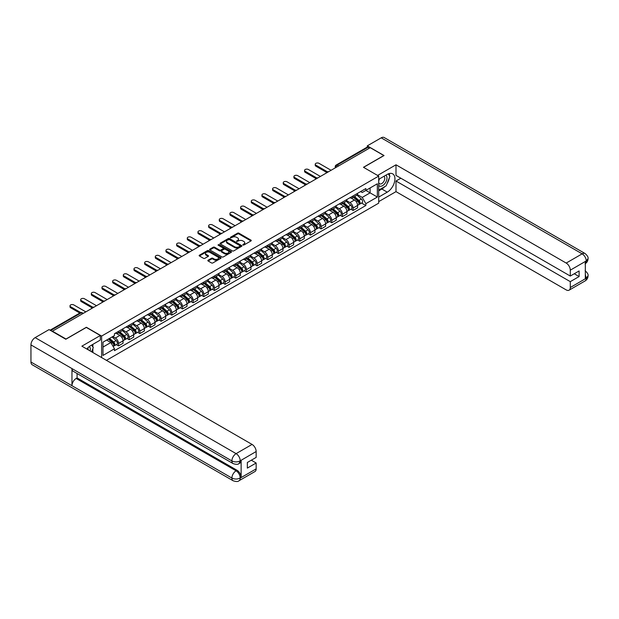 <?xml version="1.0" encoding="UTF-8"?>
<svg xmlns="http://www.w3.org/2000/svg" width="619" height="619" viewBox="0 0 619 619"><rect width="100%" height="100%" fill="white"/><g stroke="black" fill="none" stroke-linecap="round" stroke-linejoin="round"><path stroke-width="0.93" d="M242.919 245.039L243.855 245.039L250.989 240.923A0.952 0.549 0 0 0 251.268 240.536A0.952 0.549 0 0 0 250.989 240.149L238.911 233.177A0.952 0.549 0 0 0 237.564 233.177L230.438 237.294L230.438 237.835L232.303 237.301A3.033 1.756 0 0 1 236.597 237.301L237.603 237.882A3.033 1.756 0 0 1 238.493 239.12A3.033 1.756 0 0 1 237.603 240.358L236.682 241.433L238.539 240.907A3.033 1.756 0 0 1 242.834 240.907L243.84 241.487A3.033 1.756 0 0 1 244.729 242.725A3.033 1.756 0 0 1 243.84 243.963L242.919 245.039L242.919 244.497M208.116 260.212A0.952 0.549 0 0 0 207.837 260.599A0.952 0.549 0 0 0 208.116 260.986L211.505 262.943A0.952 0.549 0 0 0 212.843 262.943L220.759 258.371A0.952 0.549 0 0 0 221.037 257.984A0.952 0.549 0 0 0 220.759 257.597L208.688 250.625A0.952 0.549 0 0 0 207.342 250.625L199.426 255.198A0.952 0.549 0 0 0 199.148 255.585A0.952 0.549 0 0 0 199.426 255.972L203.519 258.332A0.952 0.549 0 0 0 204.866 258.332L208.247 256.374A0.952 0.549 0 0 0 208.526 255.987A0.952 0.549 0 0 0 208.247 255.601L206.22 254.432A2.538 1.462 0 0 1 205.477 253.395A2.538 1.462 0 0 1 207.048 252.041A2.538 1.462 0 0 1 209.81 252.359L217.756 256.947A2.538 1.462 0 0 1 218.507 257.984A2.538 1.462 0 0 1 216.936 259.338A2.538 1.462 0 0 1 214.174 259.021L212.843 258.255A0.952 0.549 0 0 0 211.505 258.255L208.116 260.212L208.116 260.986M101.624 336.063L86.381 327.265L66.016 339.026L52.414 331.173L370.232 147.678L383.834 155.531L363.469 167.292L378.704 176.09L101.624 336.063L101.624 357.565M232.373 250.896A0.952 0.549 0 0 0 233.711 250.896L241.627 246.323A0.952 0.549 0 0 0 241.905 245.936A0.952 0.549 0 0 0 241.627 245.55L229.548 238.578A0.952 0.549 0 0 0 228.21 238.578L220.294 243.151A0.952 0.549 0 0 0 220.016 243.538A0.952 0.549 0 0 0 220.294 243.925L232.373 250.896M218.244 245.186L231.181 252.359L223.281 256.924A0.952 0.549 0 0 1 221.935 256.924L209.864 249.944L213.246 248.01L213.246 247.221L209.864 249.171A0.952 0.549 0 0 0 209.586 249.558A0.952 0.549 0 0 0 209.864 249.944L209.864 249.171M213.246 248.01A0.952 0.549 0 0 1 214.592 248.01L214.592 247.221A0.952 0.549 0 0 0 213.246 247.221M214.592 247.221L219.49 250.045A0.952 0.549 0 0 0 220.828 250.045L223.08 248.745A0.952 0.549 0 0 0 223.358 248.358A0.952 0.549 0 0 0 223.08 247.971L217.981 245.031L218.917 244.49L231.197 251.577A0.952 0.549 0 0 1 231.475 251.964A0.952 0.549 0 0 1 231.197 252.351L231.197 251.577M106.445 360.351L378.704 203.156L378.704 176.09M338.585 165.946L337.154 165.118A1.934 1.114 60 0 0 336.187 165.025L367.144 147.144A1.934 1.114 60 0 1 368.112 147.245L337.154 165.118A1.934 1.114 120 0 0 335.784 167.486L335.784 167.563M369.551 148.073L368.112 147.245M353.078 195.937A4.449 2.569 60 0 1 352.157 197.933L356.668 195.333A4.449 2.569 -120 0 0 357.589 193.337M346.679 200.726L349.936 202.606A4.449 2.569 60 0 1 353.078 208.054L357.589 205.446A4.449 2.569 -120 0 0 354.447 199.999L351.213 198.142M357.589 205.446L357.589 207.852L353.078 210.46L350.911 209.214M352.157 197.933A4.449 2.569 60 0 1 349.967 197.732M353.078 208.054L353.078 210.46M342.415 202.096A4.449 2.569 60 0 1 341.495 204.092L346.006 201.484A4.449 2.569 -120 0 0 346.926 199.488M340.249 215.366L342.415 216.619L346.926 214.012L346.926 211.605A4.449 2.569 -120 0 0 343.785 206.158L340.551 204.293M341.495 204.092A4.449 2.569 60 0 1 339.305 203.891M336.016 206.885L339.274 208.765A4.449 2.569 60 0 1 342.415 214.205L342.415 216.619M331.753 208.247A4.449 2.569 60 0 1 330.832 210.243L335.343 207.644A4.449 2.569 -120 0 0 336.264 205.647M329.587 221.525L331.753 222.77L336.264 220.171L336.264 217.756A4.449 2.569 -120 0 0 333.123 212.317L329.888 210.452M330.832 210.243A4.449 2.569 60 0 1 328.643 210.042M325.354 213.037L328.612 214.917A4.449 2.569 60 0 1 331.753 220.364L331.753 222.77M321.091 214.406A4.449 2.569 60 0 1 320.17 216.402L324.681 213.795A4.449 2.569 -120 0 0 325.602 211.799M318.924 227.676L321.091 228.929L325.602 226.322L325.602 223.916A4.449 2.569 -120 0 0 322.46 218.468L319.226 216.604M320.17 216.402A4.449 2.569 60 0 1 317.98 216.201M314.692 219.196L317.949 221.076A4.449 2.569 60 0 1 321.091 226.523L321.091 228.929M310.428 220.565A4.449 2.569 60 0 1 309.508 222.554L314.019 219.954A4.449 2.569 -120 0 0 314.939 217.958M308.262 233.835L310.428 235.081L314.939 232.481L314.939 230.075A4.449 2.569 -120 0 0 311.798 224.627L308.564 222.763M309.508 222.554A4.449 2.569 60 0 1 307.318 222.36M304.022 225.347L307.287 227.227A4.449 2.569 60 0 1 310.428 232.674L310.428 235.081M299.766 226.716A4.449 2.569 60 0 1 298.845 228.713L303.356 226.105A4.449 2.569 -120 0 0 304.277 224.117M297.6 239.994L299.766 241.24L304.277 238.632L304.277 236.226A4.449 2.569 -120 0 0 301.136 230.779L297.901 228.922M298.845 228.713A4.449 2.569 60 0 1 296.656 228.512M293.36 231.506L296.625 233.386A4.449 2.569 60 0 1 299.766 238.833L299.766 241.24M289.104 232.876A4.449 2.569 60 0 1 288.183 234.872L292.694 232.264A4.449 2.569 -120 0 0 293.615 230.268M286.937 246.145L289.104 247.399L293.615 244.791L293.615 242.385A4.449 2.569 -120 0 0 290.473 236.938L287.239 235.073M288.183 234.872A4.449 2.569 60 0 1 285.993 234.671M282.697 237.665L285.963 239.545A4.449 2.569 60 0 1 289.104 244.985L289.104 247.399M278.442 239.027A4.449 2.569 60 0 1 277.521 241.023L282.032 238.423A4.449 2.569 -120 0 0 282.953 236.427M276.275 252.304L278.442 253.55L282.953 250.95L282.953 248.536A4.449 2.569 -120 0 0 279.811 243.097L276.577 241.232M277.521 241.023A4.449 2.569 60 0 1 275.331 240.822M272.035 243.816L275.3 245.697A4.449 2.569 60 0 1 278.442 251.144L278.442 253.55M267.779 245.186A4.449 2.569 60 0 1 266.859 247.182L271.37 244.575A4.449 2.569 -120 0 0 272.29 242.578M265.613 258.456L267.779 259.709L272.29 257.102L272.29 254.695A4.449 2.569 -120 0 0 269.149 249.248L265.915 247.383M266.859 247.182A4.449 2.569 60 0 1 264.669 246.981M261.373 249.975L264.638 251.856A4.449 2.569 60 0 1 267.779 257.303L267.779 259.709M257.117 251.337A4.449 2.569 60 0 1 256.196 253.333L260.707 250.734A4.449 2.569 -120 0 0 261.628 248.737M254.951 264.615L257.117 265.861L261.628 263.261L261.628 260.854A4.449 2.569 -120 0 0 258.479 255.407L255.252 253.542M256.196 253.333A4.449 2.569 60 0 1 254.007 253.14M250.71 256.127L253.968 258.007A4.449 2.569 60 0 1 257.117 263.454L257.117 265.861M246.455 257.496A4.449 2.569 60 0 1 245.534 259.493L250.045 256.885A4.449 2.569 -120 0 0 250.966 254.889M244.288 270.766L246.455 272.02L250.966 269.412L250.966 267.006A4.449 2.569 -120 0 0 247.817 261.558L244.59 259.694M245.534 259.493A4.449 2.569 60 0 1 243.344 259.291M240.048 262.286L243.306 264.166A4.449 2.569 60 0 1 246.455 269.613L246.455 272.02M235.793 263.655A4.449 2.569 60 0 1 234.872 265.652L239.383 263.044A4.449 2.569 -120 0 0 240.304 261.048M233.626 276.925L235.793 278.171L240.304 275.571L240.304 273.165A4.449 2.569 -120 0 0 237.154 267.718L233.928 265.853M234.872 265.652A4.449 2.569 60 0 1 232.682 265.45M229.386 268.437L232.643 270.325A4.449 2.569 60 0 1 235.793 275.764L235.793 278.171M225.13 269.807A4.449 2.569 60 0 1 224.21 271.803L228.721 269.203A4.449 2.569 -120 0 0 229.641 267.207M222.964 283.084L225.13 284.33L229.641 281.722L229.641 279.316A4.449 2.569 -120 0 0 226.492 273.877L223.266 272.012M224.21 271.803A4.449 2.569 60 0 1 222.02 271.602M218.724 274.596L221.981 276.476A4.449 2.569 60 0 1 225.13 281.924L225.13 284.33M214.468 275.966A4.449 2.569 60 0 1 213.547 277.962L218.058 275.354A4.449 2.569 -120 0 0 218.979 273.358M212.302 289.235L214.468 290.489L218.979 287.881L218.979 285.475A4.449 2.569 -120 0 0 215.83 280.028L212.603 278.163M213.547 277.962A4.449 2.569 60 0 1 211.358 277.761M208.061 280.755L211.319 282.635A4.449 2.569 60 0 1 214.468 288.083L214.468 290.489M203.806 282.117A4.449 2.569 60 0 1 202.885 284.113L207.396 281.513A4.449 2.569 -120 0 0 208.317 279.517M201.639 295.395L203.806 296.64L208.317 294.04L208.317 291.634A4.449 2.569 -120 0 0 205.168 286.187L201.941 284.322M202.885 284.113A4.449 2.569 60 0 1 200.695 283.912M197.399 286.907L200.657 288.787A4.449 2.569 60 0 1 203.806 294.234L203.806 296.64M193.143 288.276A4.449 2.569 60 0 1 192.223 290.272L196.734 287.665A4.449 2.569 -120 0 0 197.654 285.668M190.977 301.546L193.143 302.799L197.654 300.192L197.654 297.785A4.449 2.569 -120 0 0 194.505 292.338L191.279 290.473M192.223 290.272A4.449 2.569 60 0 1 190.033 290.071M186.737 293.066L189.994 294.946A4.449 2.569 60 0 1 193.143 300.393L193.143 302.799M182.481 294.435A4.449 2.569 60 0 1 181.56 296.431L186.071 293.824A4.449 2.569 -120 0 0 186.992 291.828M180.315 307.705L182.481 308.951L186.992 306.351L186.992 303.944A4.449 2.569 -120 0 0 183.843 298.497L180.616 296.633M181.56 296.431A4.449 2.569 60 0 1 179.371 296.23M176.075 299.217L179.332 301.105A4.449 2.569 60 0 1 182.481 306.544L182.481 308.951M171.819 300.586A4.449 2.569 60 0 1 170.898 302.583L175.409 299.983A4.449 2.569 -120 0 0 176.33 297.987M169.652 313.864L171.819 315.11L176.33 312.502L176.33 310.096A4.449 2.569 -120 0 0 173.181 304.656L169.954 302.792M170.898 302.583A4.449 2.569 60 0 1 168.708 302.382M165.412 305.376L168.67 307.256A4.449 2.569 60 0 1 171.819 312.703L171.819 315.11M161.157 306.745A4.449 2.569 60 0 1 160.236 308.742L164.747 306.134A4.449 2.569 -120 0 0 165.668 304.138M158.99 320.015L161.157 321.269L165.668 318.661L165.668 316.255A4.449 2.569 -120 0 0 162.518 310.808L159.292 308.943M160.236 308.742A4.449 2.569 60 0 1 158.046 308.541M154.75 311.535L158.007 313.415A4.449 2.569 60 0 1 161.157 318.855L161.157 321.269M150.494 312.897A4.449 2.569 60 0 1 149.574 314.893L154.085 312.293A4.449 2.569 -120 0 0 155.005 310.297M148.328 326.174L150.494 327.42L155.005 324.82L155.005 322.406A4.449 2.569 -120 0 0 151.856 316.967L148.63 315.102M149.574 314.893A4.449 2.569 60 0 1 147.384 314.692M144.088 317.686L147.345 319.566A4.449 2.569 60 0 1 150.494 325.014L150.494 327.42M139.832 319.056A4.449 2.569 60 0 1 138.911 321.052L143.422 318.445A4.449 2.569 -120 0 0 144.343 316.448M137.666 332.326L139.832 333.579L144.343 330.972L144.343 328.565A4.449 2.569 -120 0 0 141.194 323.118L137.967 321.253M138.911 321.052A4.449 2.569 60 0 1 136.722 320.851M133.425 323.845L136.683 325.726A4.449 2.569 60 0 1 139.832 331.173L139.832 333.579M129.17 325.215A4.449 2.569 60 0 1 128.249 327.211L132.76 324.604A4.449 2.569 -120 0 0 133.681 322.607M127.003 338.485L129.17 339.73L133.681 337.131L133.681 334.724A4.449 2.569 -120 0 0 130.532 329.277L127.305 327.412M128.249 327.211A4.449 2.569 60 0 1 126.059 327.01M122.763 329.997L126.021 331.877A4.449 2.569 60 0 1 129.17 337.324L129.17 339.73M118.508 331.366A4.449 2.569 60 0 1 117.587 333.362L122.098 330.763A4.449 2.569 -120 0 0 123.019 328.766M116.341 344.644L118.508 345.889L123.019 343.282L123.019 340.876A4.449 2.569 -120 0 0 119.869 335.428L116.643 333.571M117.587 333.362A4.449 2.569 60 0 1 115.397 333.161M112.766 336.535L115.358 338.036A4.449 2.569 60 0 1 118.508 343.483L118.508 345.889M360.629 191.581L362.239 192.501L377.342 183.781L370.092 187.967L370.092 192.857L362.239 197.399L357.341 194.567M102.986 347.073L110.847 342.531L114.469 348.807L102.986 355.438L102.986 342.183L114.469 335.552L114.469 333.695L365.86 188.555L365.86 190.412L377.342 197.043L365.86 203.674L362.239 197.399M377.342 183.781L377.342 197.043M114.469 348.807L114.469 350.663L365.86 205.523L365.86 203.674M110.847 342.531L106.615 340.086M361.573 203.055L365.86 205.523M243.182 245.132L243.84 244.753A3.033 1.756 0 0 0 244.729 243.515L244.729 242.725M238.493 239.12L238.493 239.909A3.033 1.756 0 0 1 237.603 241.147L236.945 241.534M250.974 240.93L238.911 233.967A0.952 0.549 0 0 0 237.564 233.967L230.709 237.928M241.611 246.331L229.548 239.367A0.952 0.549 0 0 0 228.21 239.367L220.302 243.932L220.294 243.151M239.948 246.207L239.948 245.666L229.347 239.545L227.436 240.11A3.033 1.756 0 0 0 226.546 241.348A3.033 1.756 0 0 0 227.436 242.586L234.686 246.772A3.033 1.756 0 0 0 238.98 246.772L239.948 246.207L239.948 246.996L240.141 245.936M226.546 241.348L226.546 242.137A3.033 1.756 0 0 0 227.436 243.375L227.436 242.586M239.948 246.996L238.98 247.561A3.033 1.756 0 0 1 234.686 247.561L227.436 243.375M214.592 248.01L219.49 250.834A0.952 0.549 0 0 0 220.828 250.834L223.08 249.534A0.952 0.549 0 0 0 223.358 249.148L223.358 248.358M224.573 252.978A2.538 1.462 0 0 0 227.335 253.295A2.538 1.462 0 0 0 228.898 251.941A2.538 1.462 0 0 0 228.156 250.904L225.355 249.287A0.952 0.549 0 0 0 224.016 249.287L221.772 250.587A0.952 0.549 0 0 0 221.494 250.974A0.952 0.549 0 0 0 221.772 251.36L224.573 252.978L224.573 253.767A2.538 1.462 0 0 0 227.335 254.084A2.538 1.462 0 0 0 228.898 252.73L228.898 251.941M221.494 250.974L221.494 251.763A0.952 0.549 0 0 0 221.772 252.15L221.772 251.36M224.573 253.767L221.772 252.15M218.507 257.984L218.507 258.773A2.538 1.462 0 0 1 216.936 260.127A2.538 1.462 0 0 1 214.174 259.81L212.843 259.044A0.952 0.549 0 0 0 211.505 259.044L208.131 260.994M205.477 253.395L205.477 254.185A2.538 1.462 0 0 0 206.22 255.221L206.22 254.432M208.247 255.601L208.247 256.374L206.22 255.221M220.751 258.378L208.688 251.415A0.952 0.549 0 0 0 207.342 251.415L199.442 255.98M353.387 197.221L357.728 201.098A2.414 1.393 60 0 1 358.486 204.835L357.589 205.361M353.503 197.329L355.546 198.506M353.82 196.974L358.656 201.283A1.161 0.673 60 0 1 359.02 203.078A1.161 0.673 60 0 1 358.919 203.117M354.548 196.556L358.896 200.432A2.414 1.393 60 0 1 359.654 204.169A2.414 1.393 60 0 1 358.919 204.247M356.97 195.101L361.357 199.008A2.414 1.393 60 0 1 362.115 202.746L359.654 204.169M326.476 172.291L315.899 166.186A2.221 1.284 180 0 1 315.241 165.281L315.241 164.252A2.221 1.284 -0 0 0 315.899 165.157L327.358 171.773M331.072 170.287L319.04 163.346A2.221 1.284 -0 0 0 316.618 163.068A2.221 1.284 -0 0 0 315.241 164.252M342.725 203.38L347.066 207.257A2.414 1.393 60 0 1 347.824 210.994L346.926 211.512M342.841 203.481L344.884 204.665M343.158 203.125L347.994 207.442A1.161 0.673 60 0 1 348.358 209.237A1.161 0.673 60 0 1 348.257 209.276M343.885 202.707L348.226 206.584A2.414 1.393 60 0 1 348.992 210.321A2.414 1.393 60 0 1 348.257 210.398M346.307 201.252L350.687 205.168A2.414 1.393 60 0 1 351.453 208.905L348.992 210.321M332.063 209.539L336.403 213.416A2.414 1.393 60 0 1 337.162 217.153L336.264 217.671M332.179 209.64L334.221 210.816M332.496 209.284L337.332 213.594A1.161 0.673 60 0 1 337.695 215.389A1.161 0.673 60 0 1 337.595 215.435M333.223 208.866L337.564 212.743A2.414 1.393 60 0 1 338.33 216.48A2.414 1.393 60 0 1 337.595 216.557M335.645 207.411L340.024 211.319A2.414 1.393 60 0 1 340.79 215.056L338.33 216.48M384.863 186.582A10.871 6.275 120 0 1 381.853 189.035L387.254 192.153A10.871 6.275 120 0 0 394.357 182.566A10.871 6.275 120 0 0 392.686 173.854A10.871 6.275 120 0 0 387.254 174.396L378.704 179.324M387.254 192.153L378.704 197.082M378.704 201.624L395.998 191.635L395.998 181.019L570.292 281.645L570.292 287.526L586.348 278.171L585.326 278.651L585.326 261.682L586.247 260.947L570.292 270.163A5.803 3.35 -120 0 0 566.192 263.06L582.146 253.844L381.203 137.836L367.291 145.86L384.043 155.531L363.57 167.347M400.857 178.218L395.998 181.019M574.254 273.753L579.105 276.554L579.105 270.952L570.292 276.043L395.998 175.417L395.998 164.801L566.192 263.06M377.582 175.44L395.998 164.801M395.998 191.635L566.192 289.893A5.803 3.35 -120 0 0 569.085 290.179A5.803 3.35 -120 0 0 570.292 287.526M381.203 137.836A5.942 3.435 -60 0 1 384.175 137.534L585.117 253.55A5.942 3.435 -60 0 0 582.146 253.844A5.803 3.35 60 0 1 586.247 260.947M367.291 147.082L367.291 145.86M570.292 276.043L570.292 270.163M579.105 276.554L570.292 281.645M387.022 183.735A10.871 6.275 120 0 0 389.366 177.707M389.544 175.757A10.871 6.275 120 0 0 389.274 173.537M381.853 189.035L378.704 190.845M585.326 274.588L586.247 278.117M585.117 270.72C587.454 272.817 588.429 274.496 588.05 275.749L586.355 278.171M585.117 253.55C587.454 255.632 588.429 257.326 588.05 258.626L586.348 261.009M233.123 463.6A5.942 3.435 -60 0 1 231.893 460.915C234.632 462.231 237.363 462.223 240.095 460.884L238.996 463.592C238.029 464.583 236.071 464.583 233.123 463.6L73.189 371.261A5.942 3.435 -60 0 1 71.959 368.576L30.95 344.899A5.942 3.435 -60 0 1 35.151 337.618L49.063 329.594L65.807 339.258L86.312 327.42L100.324 335.513L100.324 340.048L90.622 345.65A10.871 6.275 120 0 0 86.807 349.015M100.324 335.513L81.87 346.168L252.057 444.419A5.803 3.35 60 0 1 256.158 451.522L256.158 457.402L247.345 462.494L247.345 468.096L256.158 463.012L256.158 468.885A5.803 3.35 60 0 1 254.958 471.546L238.996 480.754A5.803 3.35 -120 0 0 240.203 478.1L256.158 468.885M92.633 352.381L94.924 353.704M92.873 352.242L92.873 348.598M92.873 346.965L92.873 344.35M238.996 480.754C238.075 481.737 236.118 481.744 233.123 480.762L32.18 364.753A5.942 3.435 -60 0 1 30.95 362.03L71.959 385.707A5.942 3.435 -60 0 1 76.16 378.464L236.102 470.804L237.023 470.27A5.803 3.35 60 0 1 241.124 477.373L241.124 460.404A5.803 3.35 60 0 1 239.924 463.058L238.996 463.592M30.95 344.899L30.95 362.03M35.151 337.618L236.102 453.634A5.942 3.435 -60 0 0 231.893 460.915L71.959 368.576L71.959 385.707L231.893 478.046C234.624 479.361 237.356 479.361 240.095 478.046L240.203 478.1M256.158 463.012L251.306 460.203M77.089 373.512L77.089 377.93L237.023 470.27M77.089 377.93L76.16 378.464M378.704 185.36A6.283 3.629 120 0 0 383.703 184.826A6.283 3.629 120 0 0 386.976 177.986A6.283 3.629 120 0 0 385.838 175.208M379.238 179.023A6.283 3.629 120 0 0 378.704 180.152M378.704 182.257A4.302 2.484 120 0 0 379.579 183.804A4.302 2.484 120 0 0 382.89 182.651A4.302 2.484 120 0 0 384.77 178.326A4.302 2.484 120 0 0 383.881 176.353A4.302 2.484 120 0 0 383.865 176.345M379.586 178.814A4.302 2.484 120 0 0 378.704 181.39M388.237 173.9L389.916 176.291L386.225 185.801L378.843 190.056M90.134 350.934A6.283 3.629 120 0 0 90.343 349.24A6.283 3.629 120 0 0 89.298 346.539M88.13 349.781A4.302 2.484 120 0 0 88.138 349.588A4.302 2.484 120 0 0 87.689 348.01M91.566 345.108L93.283 347.545L91.635 351.801M315.814 178.45L305.237 172.337A2.221 1.284 180 0 1 304.579 171.432L304.579 170.411A2.221 1.284 -0 0 0 305.237 171.316L316.696 177.932M320.41 176.446L308.378 169.498A2.221 1.284 -0 0 0 305.956 169.219A2.221 1.284 -0 0 0 304.579 170.411M305.152 184.601L294.574 178.496A2.221 1.284 180 0 1 293.917 177.591L293.917 176.562A2.221 1.284 -0 0 0 294.574 177.467L306.034 184.091M309.748 182.597L297.716 175.657A2.221 1.284 -0 0 0 295.294 175.378A2.221 1.284 -0 0 0 293.917 176.562M321.4 215.691L325.741 219.567A2.414 1.393 60 0 1 326.499 223.304L325.602 223.823M321.516 215.791L323.559 216.975M321.834 215.435L326.67 219.753A1.161 0.673 60 0 1 327.033 221.548A1.161 0.673 60 0 1 326.933 221.587M322.561 215.017L326.902 218.902A2.414 1.393 60 0 1 327.66 222.631A2.414 1.393 60 0 1 326.933 222.716M324.983 213.57L329.362 217.478A2.414 1.393 60 0 1 330.12 221.215L327.66 222.631M310.738 221.85L315.079 225.726A2.414 1.393 60 0 1 315.837 229.463L314.939 229.982M310.854 221.95L312.897 223.134M311.171 221.594L316.007 225.912A1.161 0.673 60 0 1 316.371 227.699A1.161 0.673 60 0 1 316.27 227.746M311.899 221.176L316.239 225.053A2.414 1.393 60 0 1 316.998 228.79A2.414 1.393 60 0 1 316.27 228.868M314.32 219.722L318.7 223.637A2.414 1.393 60 0 1 319.458 227.366L316.998 228.79M300.076 228.001L304.416 231.877A2.414 1.393 60 0 1 305.175 235.615L304.277 236.141M300.192 228.109L302.234 229.285M300.509 227.753L305.345 232.063A1.161 0.673 60 0 1 305.709 233.858A1.161 0.673 60 0 1 305.608 233.897M301.236 227.335L305.577 231.212A2.414 1.393 60 0 1 306.335 234.949A2.414 1.393 60 0 1 305.608 235.027M303.658 225.881L308.038 229.788A2.414 1.393 60 0 1 308.796 233.525L306.335 234.949M294.489 190.76L283.912 184.655A2.221 1.284 180 0 1 283.254 183.742L283.254 182.721A2.221 1.284 -0 0 0 283.912 183.626L295.371 190.242M299.085 188.756L287.054 181.808A2.221 1.284 -0 0 0 284.632 181.529A2.221 1.284 -0 0 0 283.254 182.721M283.827 196.912L273.25 190.807A2.221 1.284 180 0 1 272.592 189.901L272.592 188.872A2.221 1.284 -0 0 0 273.25 189.785L284.709 196.401M288.423 194.915L276.391 187.967A2.221 1.284 -0 0 0 273.969 187.689A2.221 1.284 -0 0 0 272.592 188.872M273.165 203.071L262.58 196.966A2.221 1.284 180 0 1 261.93 196.053L261.93 195.031A2.221 1.284 -0 0 0 262.58 195.937L274.047 202.552M277.761 201.067L265.729 194.126A2.221 1.284 -0 0 0 263.307 193.848A2.221 1.284 -0 0 0 261.93 195.031M289.413 234.16L293.754 238.036A2.414 1.393 60 0 1 294.512 241.774L293.615 242.292M289.53 234.261L291.572 235.444M289.847 233.905L294.683 238.222A1.161 0.673 60 0 1 295.046 240.017A1.161 0.673 60 0 1 294.946 240.056M290.574 233.487L294.915 237.363A2.414 1.393 60 0 1 295.673 241.101A2.414 1.393 60 0 1 294.946 241.178M292.996 232.032L297.375 235.947A2.414 1.393 60 0 1 298.134 239.685L295.673 241.101M262.502 209.23L251.918 203.117A2.221 1.284 180 0 1 251.268 202.212L251.268 201.183A2.221 1.284 -0 0 0 251.918 202.096L263.385 208.711M267.091 207.226L255.067 200.277A2.221 1.284 -0 0 0 252.645 199.999A2.221 1.284 -0 0 0 251.268 201.183M278.751 240.319L283.092 244.196A2.414 1.393 60 0 1 283.85 247.933L282.953 248.451M278.867 240.42L280.91 241.596M279.184 240.064L284.02 244.373A1.161 0.673 60 0 1 284.384 246.169A1.161 0.673 60 0 1 284.283 246.215M279.912 239.646L284.253 243.522A2.414 1.393 60 0 1 285.011 247.26A2.414 1.393 60 0 1 284.283 247.337M282.334 238.191L286.713 242.099A2.414 1.393 60 0 1 287.471 245.836L285.011 247.26M251.84 215.381L241.255 209.276A2.221 1.284 180 0 1 240.605 208.371L240.605 207.342A2.221 1.284 -0 0 0 241.255 208.247L252.722 214.863M256.428 213.377L244.404 206.437A2.221 1.284 -0 0 0 241.983 206.158A2.221 1.284 -0 0 0 240.605 207.342M268.089 246.47L272.43 250.347A2.414 1.393 60 0 1 273.188 254.084L272.29 254.602M268.205 246.571L270.248 247.755M268.522 246.215L273.358 250.533A1.161 0.673 60 0 1 273.722 252.328A1.161 0.673 60 0 1 273.621 252.366M269.25 245.797L273.59 249.674A2.414 1.393 60 0 1 274.349 253.411A2.414 1.393 60 0 1 273.621 253.488M271.671 244.343L276.051 248.258A2.414 1.393 60 0 1 276.809 251.995L274.349 253.411M241.178 221.54L230.593 215.435A2.221 1.284 180 0 1 229.943 214.522L229.943 213.501A2.221 1.284 -0 0 0 230.593 214.406L242.06 221.022M245.766 219.536L233.742 212.588A2.221 1.284 -0 0 0 231.32 212.309A2.221 1.284 -0 0 0 229.943 213.501M257.427 252.629L261.767 256.506A2.414 1.393 60 0 1 262.526 260.243L261.628 260.761M257.543 252.73L259.585 253.914M257.86 252.374L262.696 256.692A1.161 0.673 60 0 1 263.06 258.479A1.161 0.673 60 0 1 262.959 258.525M258.587 251.956L262.928 255.833A2.414 1.393 60 0 1 263.686 259.57A2.414 1.393 60 0 1 262.959 259.647M261.009 250.502L265.389 254.409A2.414 1.393 60 0 1 266.147 258.146L263.686 259.57M230.516 227.691L219.931 221.587A2.221 1.284 180 0 1 219.281 220.681L219.281 219.652A2.221 1.284 -0 0 0 219.931 220.565L231.398 227.181M235.104 225.695L223.08 218.747A2.221 1.284 -0 0 0 220.658 218.468A2.221 1.284 -0 0 0 219.281 219.652M246.764 258.781L251.105 262.657A2.414 1.393 60 0 1 251.863 266.394L250.966 266.921M246.88 258.889L248.923 260.065M247.198 258.533L252.034 262.843A1.161 0.673 60 0 1 252.397 264.638A1.161 0.673 60 0 1 252.297 264.677M247.925 258.115L252.266 261.992A2.414 1.393 60 0 1 253.024 265.729A2.414 1.393 60 0 1 252.297 265.806M250.347 256.661L254.726 260.568A2.414 1.393 60 0 1 255.485 264.305L253.024 265.729M219.853 233.85L209.268 227.746A2.221 1.284 180 0 1 208.618 226.833L208.618 225.811A2.221 1.284 -0 0 0 209.268 226.716L220.735 233.332M224.442 231.846L212.418 224.906A2.221 1.284 -0 0 0 209.996 224.627A2.221 1.284 -0 0 0 208.618 225.811M236.102 264.94L240.443 268.816A2.414 1.393 60 0 1 241.201 272.553L240.304 273.072M236.218 265.04L238.261 266.224M236.535 264.684L241.371 269.002A1.161 0.673 60 0 1 241.735 270.797A1.161 0.673 60 0 1 241.634 270.836M237.263 264.267L241.603 268.143A2.414 1.393 60 0 1 242.362 271.88A2.414 1.393 60 0 1 241.634 271.958M239.685 262.812L244.064 266.727A2.414 1.393 60 0 1 244.822 270.464L242.362 271.88M209.191 240.01L198.606 233.897A2.221 1.284 180 0 1 197.956 232.992L197.956 231.963A2.221 1.284 -0 0 0 198.606 232.876L210.073 239.491M213.779 238.006L201.755 231.057A2.221 1.284 -0 0 0 199.333 230.779A2.221 1.284 -0 0 0 197.956 231.963M225.44 271.091L229.781 274.975A2.414 1.393 60 0 1 230.539 278.705L229.641 279.231M225.548 271.199L227.599 272.375M225.873 270.843L230.709 275.153A1.161 0.673 60 0 1 231.073 276.948A1.161 0.673 60 0 1 230.964 276.995M226.6 270.426L230.941 274.302A2.414 1.393 60 0 1 231.699 278.039A2.414 1.393 60 0 1 230.972 278.117M229.022 268.971L233.402 272.878A2.414 1.393 60 0 1 234.16 276.616L231.699 278.039M198.529 246.161L187.944 240.056A2.221 1.284 180 0 1 187.294 239.151L187.294 238.122A2.221 1.284 -0 0 0 187.944 239.027L199.411 245.642M203.117 244.157L191.093 237.216A2.221 1.284 -0 0 0 188.671 236.938A2.221 1.284 -0 0 0 187.294 238.122M214.778 277.25L219.118 281.127A2.414 1.393 60 0 1 219.877 284.864L218.979 285.382M214.886 277.351L216.936 278.535M215.211 276.995L220.047 281.312A1.161 0.673 60 0 1 220.41 283.107A1.161 0.673 60 0 1 220.302 283.146M215.938 276.577L220.279 280.453A2.414 1.393 60 0 1 221.037 284.191A2.414 1.393 60 0 1 220.31 284.268M218.36 275.122L222.739 279.037A2.414 1.393 60 0 1 223.498 282.775L221.037 284.191M187.859 252.32L177.282 246.207A2.221 1.284 180 0 1 176.632 245.302L176.632 244.281A2.221 1.284 -0 0 0 177.282 245.186L188.749 251.801M192.455 250.316L180.431 243.368A2.221 1.284 -0 0 0 178.009 243.089A2.221 1.284 -0 0 0 176.632 244.281M204.115 283.409L208.456 287.286A2.414 1.393 60 0 1 209.214 291.023L208.317 291.541M204.224 283.51L206.274 284.694M204.549 283.154L209.384 287.471A1.161 0.673 60 0 1 209.748 289.259A1.161 0.673 60 0 1 209.64 289.305M205.276 282.736L209.617 286.612A2.414 1.393 60 0 1 210.375 290.35A2.414 1.393 60 0 1 209.648 290.427M207.698 281.281L212.077 285.189A2.414 1.393 60 0 1 212.835 288.926L210.375 290.35M177.196 258.471L166.619 252.366A2.221 1.284 180 0 1 165.969 251.461L165.969 250.432A2.221 1.284 -0 0 0 166.619 251.337L178.086 257.961M181.793 256.467L169.768 249.527A2.221 1.284 -0 0 0 167.347 249.248A2.221 1.284 -0 0 0 165.969 250.432M193.453 289.56L197.794 293.437A2.414 1.393 60 0 1 198.552 297.174L197.654 297.7M193.561 289.669L195.612 290.845M193.886 289.313L198.722 293.623A1.161 0.673 60 0 1 199.086 295.418A1.161 0.673 60 0 1 198.978 295.456M194.614 288.895L198.954 292.772A2.414 1.393 60 0 1 199.713 296.509A2.414 1.393 60 0 1 198.985 296.586M197.035 287.44L201.415 291.348A2.414 1.393 60 0 1 202.173 295.085L199.713 296.509M166.534 264.63L155.957 258.525A2.221 1.284 180 0 1 155.307 257.612L155.307 256.591A2.221 1.284 -0 0 0 155.957 257.496L167.424 264.112M171.13 262.626L159.106 255.678A2.221 1.284 -0 0 0 156.684 255.407A2.221 1.284 -0 0 0 155.307 256.591M182.791 295.72L187.131 299.596A2.414 1.393 60 0 1 187.89 303.333L186.992 303.852M182.899 295.82L184.949 297.004M183.224 295.464L188.06 299.782A1.161 0.673 60 0 1 188.424 301.569A1.161 0.673 60 0 1 188.315 301.615M183.951 295.046L188.292 298.923A2.414 1.393 60 0 1 189.05 302.66A2.414 1.393 60 0 1 188.323 302.737M186.373 293.592L190.753 297.507A2.414 1.393 60 0 1 191.511 301.244L189.05 302.66M155.872 270.789L145.295 264.677A2.221 1.284 180 0 1 144.645 263.771L144.645 262.742A2.221 1.284 -0 0 0 145.295 263.655L156.762 270.271M160.468 268.785L148.444 261.837A2.221 1.284 -0 0 0 146.022 261.558A2.221 1.284 -0 0 0 144.645 262.742M172.128 301.871L176.469 305.755A2.414 1.393 60 0 1 177.227 309.485L176.33 310.011M172.237 301.979L174.287 303.155M172.562 301.623L177.398 305.933A1.161 0.673 60 0 1 177.761 307.728A1.161 0.673 60 0 1 177.653 307.775M173.289 301.205L177.63 305.082A2.414 1.393 60 0 1 178.388 308.819A2.414 1.393 60 0 1 177.661 308.896M175.711 299.751L180.09 303.658A2.414 1.393 60 0 1 180.849 307.395L178.388 308.819M145.21 276.941L134.633 270.836A2.221 1.284 180 0 1 133.983 269.93L133.983 268.901A2.221 1.284 -0 0 0 134.633 269.807L146.092 276.422M149.806 274.937L137.782 267.996A2.221 1.284 -0 0 0 135.36 267.718A2.221 1.284 -0 0 0 133.983 268.901M161.466 308.03L165.807 311.906A2.414 1.393 60 0 1 166.565 315.644L165.668 316.162M161.574 308.13L163.625 309.314M161.899 307.775L166.735 312.092A1.161 0.673 60 0 1 167.099 313.887A1.161 0.673 60 0 1 166.991 313.926M162.627 307.357L166.968 311.233A2.414 1.393 60 0 1 167.726 314.97A2.414 1.393 60 0 1 166.998 315.048M165.049 305.902L169.428 309.817A2.414 1.393 60 0 1 170.186 313.554L167.726 314.97M134.547 283.1L123.97 276.987A2.221 1.284 180 0 1 123.32 276.082L123.32 275.06A2.221 1.284 -0 0 0 123.97 275.966L135.429 282.581M139.143 281.096L127.119 274.147A2.221 1.284 -0 0 0 124.698 273.869A2.221 1.284 -0 0 0 123.32 275.06M150.804 314.189L155.145 318.065A2.414 1.393 60 0 1 155.903 321.803L155.005 322.321M150.912 314.29L152.963 315.466M151.237 313.934L156.073 318.243A1.161 0.673 60 0 1 156.437 320.038A1.161 0.673 60 0 1 156.328 320.085M151.965 313.516L156.305 317.392A2.414 1.393 60 0 1 157.064 321.129A2.414 1.393 60 0 1 156.336 321.207M154.386 312.061L158.766 315.969A2.414 1.393 60 0 1 159.524 319.706L157.064 321.129M123.885 289.251L113.308 283.146A2.221 1.284 180 0 1 112.658 282.241L112.658 281.212A2.221 1.284 -0 0 0 113.308 282.117L124.767 288.74M128.481 287.247L116.457 280.306A2.221 1.284 -0 0 0 114.028 280.028A2.221 1.284 -0 0 0 112.658 281.212M140.142 320.34L144.482 324.217A2.414 1.393 60 0 1 145.241 327.954L144.343 328.472M140.25 320.441L142.3 321.625M140.575 320.093L145.411 324.402A1.161 0.673 60 0 1 145.775 326.198A1.161 0.673 60 0 1 145.666 326.236M141.302 319.675L145.643 323.551A2.414 1.393 60 0 1 146.401 327.289A2.414 1.393 60 0 1 145.674 327.366M143.724 318.22L148.103 322.128A2.414 1.393 60 0 1 148.862 325.865L146.401 327.289M113.223 295.41L102.646 289.305A2.221 1.284 180 0 1 101.996 288.392L101.996 287.371A2.221 1.284 -0 0 0 102.646 288.276L114.105 294.892M117.819 293.406L105.795 286.458A2.221 1.284 -0 0 0 103.365 286.179A2.221 1.284 -0 0 0 101.996 287.371M129.472 326.499L133.82 330.376A2.414 1.393 60 0 1 134.578 334.113L133.681 334.631M129.588 326.6L131.638 327.784M129.913 326.244L134.749 330.561A1.161 0.673 60 0 1 135.112 332.349A1.161 0.673 60 0 1 135.004 332.395M130.64 325.826L134.981 329.703A2.414 1.393 60 0 1 135.739 333.44A2.414 1.393 60 0 1 135.012 333.517M133.062 324.371L137.441 328.287A2.414 1.393 60 0 1 138.199 332.016L135.739 333.44M102.561 301.569L91.983 295.456A2.221 1.284 180 0 1 91.333 294.551L91.333 293.522A2.221 1.284 -0 0 0 91.983 294.435L103.443 301.051M107.157 299.565L95.133 292.617A2.221 1.284 -0 0 0 92.703 292.338A2.221 1.284 -0 0 0 91.333 293.522M118.809 332.651L123.158 336.527A2.414 1.393 60 0 1 123.916 340.264L123.019 340.79M118.925 332.759L120.976 333.935M119.25 332.403L124.086 336.713A1.161 0.673 60 0 1 124.45 338.508A1.161 0.673 60 0 1 124.342 338.547M119.978 331.985L124.318 335.862A2.414 1.393 60 0 1 125.077 339.599A2.414 1.393 60 0 1 124.349 339.676M122.4 330.531L126.779 334.438A2.414 1.393 60 0 1 127.537 338.175L125.077 339.599M91.898 307.72L81.321 301.615A2.221 1.284 180 0 1 80.671 300.702L80.671 299.681A2.221 1.284 -0 0 0 81.321 300.586L92.78 307.202M96.494 305.716L84.47 298.776A2.221 1.284 -0 0 0 82.041 298.497A2.221 1.284 -0 0 0 80.671 299.681M108.418 339.05L112.496 342.686A2.414 1.393 60 0 1 113.254 346.423L113.138 346.493M108.457 339.026L110.314 340.094M108.851 338.794L113.424 342.872A1.161 0.673 60 0 1 113.788 344.667A1.161 0.673 60 0 1 113.679 344.706M109.578 338.376L113.656 342.013A2.414 1.393 60 0 1 114.414 345.75A2.414 1.393 60 0 1 113.687 345.828M112.039 336.953L116.117 340.597A2.414 1.393 60 0 1 116.875 344.334L114.414 345.75M79.797 313.044L70.659 307.767A2.221 1.284 180 0 1 70.009 306.862L70.009 305.832A2.221 1.284 -0 0 0 70.659 306.745L80.756 312.572M85.832 311.875L73.808 304.927A2.221 1.284 -0 0 0 71.378 304.649A2.221 1.284 -0 0 0 70.009 305.832M335.854 167.525L335.784 167.486A1.934 1.114 0 0 1 335.219 166.697L335.219 167.896M129.17 337.324L133.681 334.724M139.832 331.173L144.343 328.565M150.494 325.014L155.005 322.406M161.157 318.855L165.668 316.255M171.819 312.703L176.33 310.096M182.481 306.544L186.992 303.944M193.143 300.393L197.654 297.785M203.806 294.234L208.317 291.634M214.468 288.083L218.979 285.475M225.13 281.924L229.641 279.316M235.793 275.764L240.304 273.165M246.455 269.613L250.966 267.006M257.117 263.454L261.628 260.854M267.779 257.303L272.29 254.695M278.442 251.144L282.953 248.536M289.104 244.985L293.615 242.385M299.766 238.833L304.277 236.226M310.428 232.674L314.939 230.075M321.091 226.523L325.602 223.916M331.753 220.364L336.264 217.756M342.415 214.205L346.926 211.605M118.508 343.483L123.019 340.876M115.358 338.036L119.869 335.428M126.021 331.877L130.532 329.277M136.683 325.726L141.194 323.118M147.345 319.566L151.856 316.967M158.007 313.415L162.518 310.808M168.67 307.256L173.181 304.656M179.332 301.105L183.843 298.497M189.994 294.946L194.505 292.338M200.657 288.787L205.168 286.187M211.319 282.635L215.83 280.028M221.981 276.476L226.492 273.877M232.643 270.325L237.154 267.718M243.306 264.166L247.817 261.558M253.968 258.007L258.479 255.407M264.638 251.856L269.149 249.248M275.3 245.697L279.811 243.097M285.963 239.545L290.473 236.938M296.625 233.386L301.136 230.779M307.287 227.227L311.798 224.627M317.949 221.076L322.46 218.468M328.612 214.917L333.123 212.317M339.274 208.765L343.785 206.158M349.936 202.606L354.447 199.999M328.287 171.896A1.934 1.114 120 0 0 327.428 172.392M317.624 178.055A1.934 1.114 120 0 0 316.766 178.543M306.962 184.207A1.934 1.114 120 0 0 306.103 184.702M296.3 190.366A1.934 1.114 120 0 0 295.441 190.861M285.638 196.517A1.934 1.114 120 0 0 284.779 197.012M274.975 202.676A1.934 1.114 120 0 0 274.116 203.171M264.305 208.835A1.934 1.114 120 0 0 263.454 209.323M253.643 214.986A1.934 1.114 120 0 0 252.792 215.482M242.981 221.145A1.934 1.114 120 0 0 242.13 221.633M232.318 227.297A1.934 1.114 120 0 0 231.467 227.792M221.656 233.456A1.934 1.114 120 0 0 220.805 233.951M210.994 239.615A1.934 1.114 120 0 0 210.143 240.102M200.332 245.766A1.934 1.114 120 0 0 199.48 246.261M189.669 251.925A1.934 1.114 120 0 0 188.818 252.413M179.007 258.077A1.934 1.114 120 0 0 178.156 258.572M168.345 264.236A1.934 1.114 120 0 0 167.494 264.731M157.683 270.387A1.934 1.114 120 0 0 156.831 270.882M147.02 276.546A1.934 1.114 120 0 0 146.169 277.041M136.358 282.705A1.934 1.114 120 0 0 135.507 283.192M125.696 288.856A1.934 1.114 120 0 0 124.845 289.352M115.033 295.015A1.934 1.114 120 0 0 114.182 295.511M104.371 301.167A1.934 1.114 120 0 0 103.52 301.662M93.709 307.326A1.934 1.114 120 0 0 92.858 307.821M82.691 313.686L81.251 312.858L50.665 330.515M83.255 313.361L82.219 312.765A1.934 1.114 120 0 0 81.251 312.858A1.934 1.114 60 0 0 80.284 312.765L50.1 330.19M243.84 244.753L243.84 243.963M236.682 241.433L236.682 240.892M237.603 241.147L237.603 240.358M230.438 237.835L230.438 237.294M237.564 233.967L237.564 233.177M238.911 233.967L238.911 233.177M250.989 240.923L250.989 240.149M228.21 239.367L228.21 238.578M229.548 239.367L229.548 238.578M241.627 246.323L241.627 245.55M234.686 247.561L234.686 246.772M238.98 247.561L238.98 246.772M219.49 250.834L219.49 250.045M220.828 250.834L220.828 250.045M223.08 249.534L223.08 248.745M218.917 245.279L218.917 244.49M211.505 259.044L211.505 258.255M212.843 259.044L212.843 258.255M214.174 259.81L214.174 259.021M199.426 255.972L199.426 255.198M207.342 251.415L207.342 250.625M208.688 251.415L208.688 250.625M220.759 258.371L220.759 257.597M357.728 201.098L356.374 201.887M359.26 202.545L358.827 202.8M361.357 199.008L358.896 200.432M315.899 165.157L315.899 166.186M347.066 207.257L345.712 208.038M348.598 208.704L348.164 208.959M350.687 205.168L348.226 206.584M336.403 213.416L335.049 214.197M337.935 214.863L337.502 215.11M340.024 211.319L337.564 212.743M588.05 275.764C587.988 278.039 586.982 279.773 585.048 280.964A5.803 3.35 -120 0 0 586.247 278.31M585.326 263.609L586.247 261.148M241.124 477.373L240.102 478.046M256.158 451.522L240.102 460.884M240.203 460.938L241.124 460.404M240.203 460.737A5.803 3.35 60 0 0 236.102 453.634L252.057 444.419M233.123 480.762A5.942 3.435 -60 0 1 231.893 478.046A5.942 3.435 -60 0 1 236.102 470.804C238.57 472.459 239.932 474.827 240.203 477.907M305.237 171.316L305.237 172.337M294.574 177.467L294.574 178.496M325.741 219.567L324.387 220.349M327.273 221.014L326.84 221.269M329.362 217.478L326.902 218.902M315.079 225.726L313.725 226.508M316.611 227.173L316.177 227.421M318.7 223.637L316.239 225.053M304.416 231.877L303.062 232.667M305.948 233.324L305.515 233.58M308.038 229.788L305.577 231.212M283.912 183.626L283.912 184.655M273.25 189.785L273.25 190.807M262.58 195.937L262.58 196.966M293.754 238.036L292.4 238.818M295.286 239.483L294.853 239.731M297.375 235.947L294.915 237.363M251.918 202.096L251.918 203.117M283.092 244.196L281.738 244.977M284.624 245.642L284.191 245.89M286.713 242.099L284.253 243.522M241.255 208.247L241.255 209.276M272.43 250.347L271.076 251.128M273.962 251.794L273.528 252.049M276.051 248.258L273.59 249.674M230.593 214.406L230.593 215.435M261.767 256.506L260.413 257.287M263.299 257.953L262.866 258.2M265.389 254.409L262.928 255.833M219.931 220.565L219.931 221.587M251.105 262.657L249.751 263.439M252.637 264.104L252.204 264.359M254.726 260.568L252.266 261.992M209.268 226.716L209.268 227.746M240.443 268.816L239.089 269.598M241.975 270.263L241.542 270.511M244.064 266.727L241.603 268.143M198.606 232.876L198.606 233.897M229.781 274.975L228.426 275.757M231.313 276.422L230.879 276.67M233.402 272.878L230.941 274.302M187.944 239.027L187.944 240.056M219.118 281.127L217.764 281.908M220.65 282.574L220.217 282.829M222.739 279.037L220.279 280.453M177.282 245.186L177.282 246.207M208.456 287.286L207.102 288.067M209.988 288.733L209.555 288.98M212.077 285.189L209.617 286.612M166.619 251.337L166.619 252.366M197.794 293.437L196.44 294.218M199.326 294.884L198.892 295.139M201.415 291.348L198.954 292.772M155.957 257.496L155.957 258.525M187.131 299.596L185.777 300.377M188.663 301.043L188.23 301.291M190.753 297.507L188.292 298.923M145.295 263.655L145.295 264.677M176.469 305.755L175.115 306.537M178.001 307.194L177.568 307.45M180.09 303.658L177.63 305.082M134.633 269.807L134.633 270.836M165.807 311.906L164.453 312.688M167.339 313.353L166.906 313.609M169.428 309.817L166.968 311.233M123.97 275.966L123.97 276.987M155.145 318.065L153.791 318.847M156.677 319.512L156.243 319.76M158.766 315.969L156.305 317.392M113.308 282.117L113.308 283.146M144.482 324.217L143.128 324.998M146.014 325.664L145.581 325.919M148.103 322.128L145.643 323.551M102.646 288.276L102.646 289.305M133.82 330.376L132.466 331.157M135.352 331.823L134.919 332.07M137.441 328.287L134.981 329.703M91.983 294.435L91.983 295.456M123.158 336.527L121.804 337.316M124.69 337.974L124.257 338.229M126.779 334.438L124.318 335.862M81.321 300.586L81.321 301.615M112.496 342.686L111.327 343.359M114.028 344.133L113.594 344.381M116.117 340.597L113.656 342.013M70.659 306.745L70.659 307.767M328.449 171.803A1.934 1.934 0 0 0 325.965 173.235M317.787 177.955A1.934 1.934 0 0 0 315.303 179.386M307.125 184.114A1.934 1.934 0 0 0 304.641 185.545M296.462 190.273A1.934 1.934 0 0 0 293.979 191.704M285.8 196.424A1.934 1.934 0 0 0 283.316 197.856M275.138 202.583A1.934 1.934 0 0 0 272.654 204.015M264.475 208.735A1.934 1.934 0 0 0 261.992 210.166M253.813 214.894A1.934 1.934 0 0 0 251.329 216.325M243.151 221.053A1.934 1.934 0 0 0 240.667 222.484M232.489 227.204A1.934 1.934 0 0 0 230.005 228.635M221.826 233.363A1.934 1.934 0 0 0 219.343 234.794M211.164 239.514A1.934 1.934 0 0 0 208.68 240.946M200.502 245.673A1.934 1.934 0 0 0 198.018 247.105M189.84 251.825A1.934 1.934 0 0 0 187.356 253.264M179.177 257.984A1.934 1.934 0 0 0 176.694 259.415M168.515 264.143A1.934 1.934 0 0 0 166.031 265.574M157.853 270.294A1.934 1.934 0 0 0 155.369 271.726M147.19 276.453A1.934 1.934 0 0 0 144.707 277.885M136.528 282.604A1.934 1.934 0 0 0 134.044 284.044M125.866 288.764A1.934 1.934 0 0 0 123.382 290.195M115.196 294.923A1.934 1.934 0 0 0 112.72 296.354M104.534 301.074A1.934 1.934 0 0 0 102.058 302.505M93.871 307.233A1.934 1.934 0 0 0 91.395 308.664M82.219 312.765A1.934 1.934 0 0 0 80.284 312.765M336.187 165.025A1.934 1.934 0 0 0 335.219 166.697M569.085 290.179L585.048 280.964M588.05 258.641C587.973 260.893 586.974 262.618 585.048 263.802"/></g></svg>
